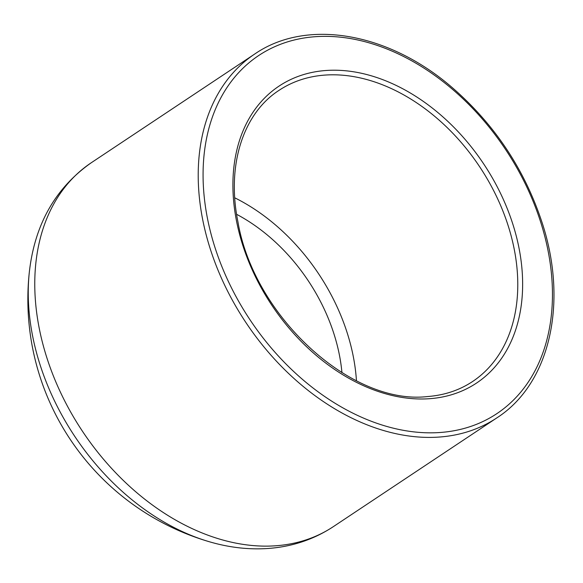 <?xml version="1.0" encoding="UTF-8"?>
<svg xmlns="http://www.w3.org/2000/svg" width="583" height="583" viewBox="0 0 583 583"><rect width="100%" height="100%" fill="white"/><g stroke="black" fill="none" stroke-linecap="round" stroke-linejoin="round"><path stroke-width="0.87" d="M29.354 271.926A213.05 152.134 56.4 0 0 29.347 271.955A213.05 152.134 56.4 0 0 208.678 541.549A213.05 152.134 56.4 0 0 208.721 541.563A252.628 252.628 0 0 1 29.354 271.889M234.745 197.805A174.82 124.835 -123.6 0 1 356.453 380.779M236.596 214.304A157.337 112.351 -123.6 0 1 341.951 372.69M496.782 417.924C550.228 383.694 568.636 301.914 541.665 221.336C524.314 169.434 495.105 125.381 454.026 89.17C390.049 32.714 307.132 17.825 254.727 54.022A218.523 156.047 56.4 0 0 225.184 286.231A218.523 156.047 56.4 0 0 439.531 437.031A218.523 156.047 56.4 0 0 496.782 417.924L333.338 526.646A218.523 156.047 -123.6 0 1 276.087 545.754A218.523 156.047 -123.6 0 1 61.74 394.953A218.523 156.047 -123.6 0 1 91.276 162.744C55.407 187.966 34.769 224.368 29.347 271.955M278.929 90.416A174.82 124.835 -123.6 0 1 479.7 166.833A174.82 124.835 -123.6 0 1 472.58 381.53C459.419 390.253 444.406 395.252 427.543 396.549C351.454 405.491 253.824 316.307 237.915 221.751C226.415 165.317 243.053 113.561 278.929 90.416M429.839 398.685A178.318 127.334 56.4 0 0 468.878 143.921A178.318 127.334 56.4 0 0 234.665 161.251A178.318 127.334 56.4 0 0 429.839 398.685M440.551 432.462A215.025 153.548 -123.6 0 1 205.194 146.144A215.025 153.548 -123.6 0 1 487.628 125.25A215.025 153.548 -123.6 0 1 440.551 432.462M333.338 526.646C313.931 539.406 292.302 546.672 268.457 548.45C248.744 549.842 228.82 547.539 208.678 541.549M254.727 54.022L91.276 162.744"/></g></svg>
